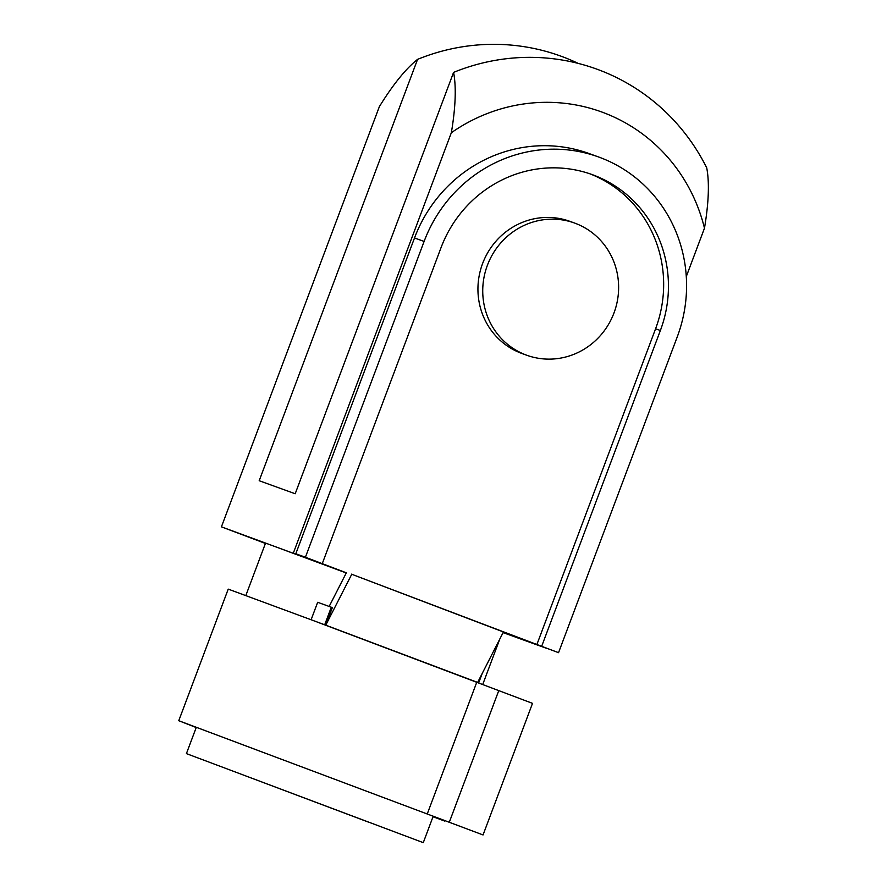 <?xml version="1.0" encoding="UTF-8"?>
<svg xmlns="http://www.w3.org/2000/svg" width="887" height="887" viewBox="0 0 887 887"><rect width="100%" height="100%" fill="white"/><g stroke="black" fill="none" stroke-linecap="round" stroke-linejoin="round"><path stroke-width="1.33" d="M329.155 606.453L346.34 572.814L221.417 526.845L379.348 106.684A172.566 46.989 110.7 0 1 417.577 59.362A211.195 203.212 -70.1 0 1 563.001 56.923A211.195 203.212 -70.1 0 1 578.235 63.409M603.404 112.605A172.566 166.046 -70.1 0 1 704.478 228.17A172.566 46.989 -69.3 0 0 706.717 167.82A211.195 203.212 109.9 0 0 599.002 69.94A211.195 203.212 109.9 0 0 453.579 72.39A172.566 46.989 110.7 0 1 451.339 132.74A172.566 166.046 -70.1 0 1 603.404 112.605M245.854 595.476L265.557 543.077L346.263 572.969M311.104 619.769L317.668 602.295L331.294 607.218L332.348 607.617L325.751 625.169L228.225 589.123L178.764 720.71L483.049 834.944L196.304 727.307L186.414 753.617L423.276 842.65L186.414 753.617M574.599 223.047L569.798 221.318A70.284 67.634 109.9 0 0 482.439 263.971A70.284 67.634 109.9 0 0 521.157 353.203A70.284 67.634 109.9 0 0 521.966 353.503L526.767 355.243A70.284 67.634 109.9 0 0 614.126 312.579A70.284 67.634 109.9 0 0 575.408 223.358A70.284 67.634 109.9 0 0 574.599 223.047A70.284 67.634 109.9 0 0 487.24 265.712A70.284 67.634 109.9 0 0 525.947 354.944A70.284 67.634 109.9 0 0 526.767 355.243M598.514 156.955L588.913 153.484A140.578 135.267 109.9 0 0 414.517 237.96L295.803 553.765L346.429 572.858L305.405 557.247L424.108 241.43A140.578 135.267 -70.1 0 1 598.514 156.955A140.578 135.267 -70.1 0 1 600.144 157.553A140.578 135.267 -70.1 0 1 677.258 336.86L558.544 652.677L503.384 632.032L546.558 648.308M322.28 563.6L440.983 247.795A121.829 117.228 -70.1 0 1 592.139 174.584A121.829 117.228 -70.1 0 1 593.547 175.105A121.829 117.228 -70.1 0 1 660.371 330.507L541.669 646.313L351.407 574.133L503.417 631.965L477.638 682.425L325.751 625.169L351.529 574.698M536.868 644.583L655.582 328.767A121.829 117.228 109.9 0 0 589.733 173.741M483.049 834.944L532.51 703.358L317.269 622.075M368.127 821.994L239.046 773.409L368.127 821.994M444.83 820.608L433.044 816.672M196.215 727.54L178.764 720.71M444.664 821.052L433.011 816.739M482.195 673.51L478.692 682.824L477.638 682.425M471.263 680.141L478.692 682.824M331.294 607.218L324.697 624.77M449.299 822.227L498.76 690.629M558.544 652.677L541.669 646.313M305.405 557.247L295.803 553.765M453.579 72.39L295.194 493.749L259.192 480.732L417.577 59.362M704.478 228.17L686.283 276.578M503.084 632.608L546.547 648.33M221.417 526.845L265.413 543.443M451.339 132.74L293.409 552.9M660.371 330.507L655.582 328.767M427.301 813.822L476.762 682.236M424.108 241.43L414.517 237.96M423.276 842.65L433.211 816.206M482.716 684.509L499.813 639.006"/></g></svg>
